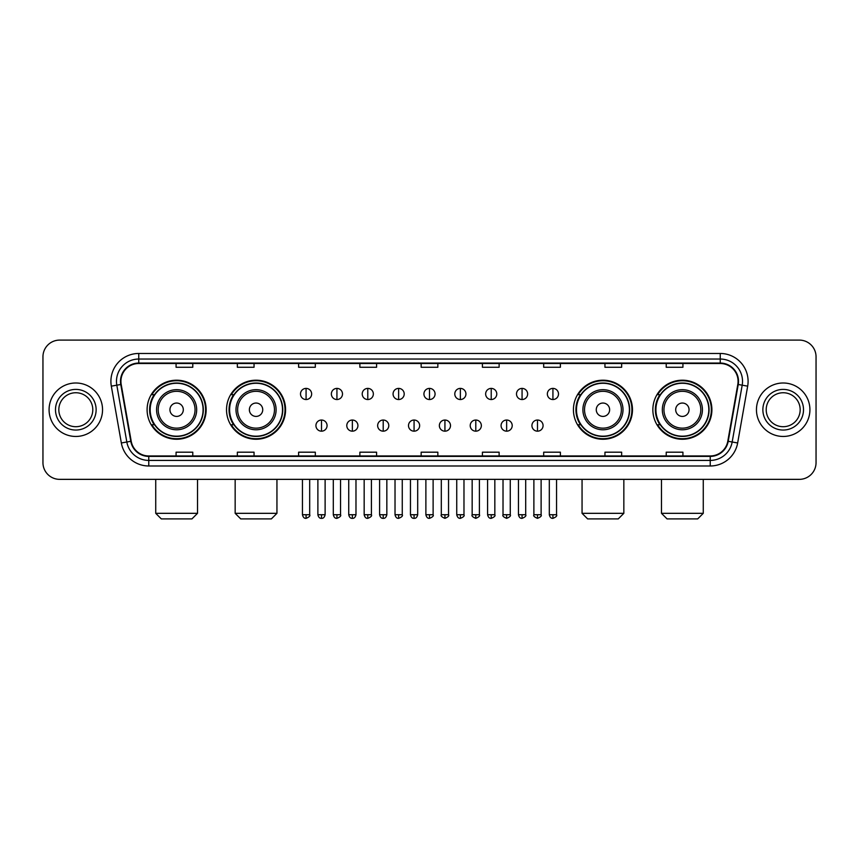 <?xml version="1.0" encoding="UTF-8"?>
<svg xmlns="http://www.w3.org/2000/svg" width="859" height="859" viewBox="0 0 859 859"><rect width="100%" height="100%" fill="white"/><g stroke="black" fill="none" stroke-linecap="round" stroke-linejoin="round"><path stroke-width="1.29" d="M652.851 409.732A29.517 29.517 0 0 0 682.368 439.25A29.517 29.517 0 0 0 711.896 409.732A29.517 29.517 0 0 0 682.368 380.204A29.517 29.517 0 0 0 652.851 409.732M573.425 409.732A29.517 29.517 0 0 0 602.943 439.25A29.517 29.517 0 0 0 632.471 409.732A29.517 29.517 0 0 0 602.943 380.204A29.517 29.517 0 0 0 573.425 409.732M226.529 409.732A29.517 29.517 0 0 0 256.057 439.25A29.517 29.517 0 0 0 285.575 409.732A29.517 29.517 0 0 0 256.057 380.204A29.517 29.517 0 0 0 226.529 409.732M147.104 409.732A29.517 29.517 0 0 0 176.632 439.25A29.517 29.517 0 0 0 206.149 409.732A29.517 29.517 0 0 0 176.632 380.204A29.517 29.517 0 0 0 147.104 409.732M154.19 424.765A27.016 27.016 0 0 1 154.19 394.689M233.616 424.765A27.016 27.016 0 0 1 233.616 394.689M580.501 424.765A27.016 27.016 0 0 1 580.501 394.689M659.927 424.765A27.016 27.016 0 0 1 659.927 394.689M42.95 356.818L42.95 462.636A16.708 16.708 0 0 0 59.658 479.354L799.342 479.354A16.708 16.708 0 0 0 816.05 462.636L816.05 356.818A16.708 16.708 0 0 0 799.342 340.1L59.658 340.1A16.708 16.708 0 0 0 42.95 356.818L42.95 462.636M49.081 409.732A26.736 26.736 0 0 0 75.817 436.458A26.736 26.736 0 0 0 102.543 409.732A26.736 26.736 0 0 0 75.817 382.996A26.736 26.736 0 0 0 49.081 409.732A26.736 26.736 0 0 0 75.817 436.458A26.736 26.736 0 0 0 102.543 409.732A26.736 26.736 0 0 0 75.817 382.996A26.736 26.736 0 0 0 49.081 409.732M756.457 409.732A26.736 26.736 0 0 0 783.183 436.458A26.736 26.736 0 0 0 809.919 409.732A26.736 26.736 0 0 0 783.183 382.996A26.736 26.736 0 0 0 756.457 409.732A26.736 26.736 0 0 0 783.183 436.458A26.736 26.736 0 0 0 809.919 409.732A26.736 26.736 0 0 0 783.183 382.996A26.736 26.736 0 0 0 756.457 409.732M120.926 381.321A17.824 17.824 0 0 1 138.75 363.497L720.25 363.497A17.824 17.824 0 0 1 737.806 384.413L727.788 441.225A17.824 17.824 0 0 1 710.232 455.957L148.768 455.957A17.824 17.824 0 0 1 131.212 441.225L121.194 384.413A17.824 17.824 0 0 1 120.926 381.321M120.485 381.321A18.264 18.264 0 0 0 120.765 384.488L130.783 441.301A18.264 18.264 0 0 0 148.768 456.397L710.232 456.397A18.264 18.264 0 0 0 728.217 441.301L738.235 384.488A18.264 18.264 0 0 0 720.25 363.056L138.75 363.056A18.264 18.264 0 0 0 120.485 381.321M111.326 386.153A27.853 27.853 0 0 1 138.75 353.468L720.25 353.468A27.853 27.853 0 0 1 747.674 386.153L737.656 442.965A27.853 27.853 0 0 1 710.232 465.986L148.768 465.986A27.853 27.853 0 0 1 121.344 442.965L111.326 386.153L116.813 385.186A22.28 22.28 0 0 1 138.75 359.041L720.25 359.041A22.28 22.28 0 0 1 742.187 385.186L732.169 441.998A22.28 22.28 0 0 1 710.232 460.413L148.768 460.413A22.28 22.28 0 0 1 126.831 441.998L116.813 385.186A22.28 22.28 0 0 1 116.47 381.321M799.342 340.1L59.658 340.1M59.658 479.354L799.342 479.354M816.05 462.636L816.05 356.818M728.217 441.301L732.169 441.998L742.187 385.186L747.674 386.153M421.146 363.497L421.146 367.265L437.854 367.265L437.854 363.497M359.878 363.497L359.878 367.265L376.586 367.265L376.586 363.497M298.61 363.497L298.61 367.265L315.317 367.265L315.317 363.497M237.342 363.497L237.342 367.265L254.049 367.265L254.049 363.497M176.074 363.497L176.074 367.265L192.781 367.265L192.781 363.497M482.414 363.497L482.414 367.265L499.122 367.265L499.122 363.497M543.683 363.497L543.683 367.265L560.39 367.265L560.39 363.497M604.951 363.497L604.951 367.265L621.658 367.265L621.658 363.497M666.219 363.497L666.219 367.265L682.926 367.265L682.926 363.497M437.854 455.957L437.854 452.188L421.146 452.188L421.146 455.957M376.586 455.957L376.586 452.188L359.878 452.188L359.878 455.957M315.317 455.957L315.317 452.188L298.61 452.188L298.61 455.957M254.049 455.957L254.049 452.188L237.342 452.188L237.342 455.957M192.781 455.957L192.781 452.188L176.074 452.188L176.074 455.957M499.122 455.957L499.122 452.188L482.414 452.188L482.414 455.957M560.39 455.957L560.39 452.188L543.683 452.188L543.683 455.957M621.658 455.957L621.658 452.188L604.951 452.188L604.951 455.957M682.926 455.957L682.926 452.188L666.219 452.188L666.219 455.957M92.793 409.732A16.976 16.976 0 0 0 75.817 392.746A16.976 16.976 0 0 0 58.831 409.732A16.976 16.976 0 0 0 75.817 426.708A16.976 16.976 0 0 0 92.793 409.732A16.976 16.976 0 0 1 75.817 426.708A16.976 16.976 0 0 1 58.831 409.732M191.944 518.9L161.309 518.9L155.737 513.328L197.516 513.328L191.944 518.9M183.311 409.732A6.679 6.679 0 0 0 176.632 403.043A6.679 6.679 0 0 0 169.942 409.732A6.679 6.679 0 0 0 176.632 416.411A6.679 6.679 0 0 0 183.311 409.732M196.679 409.732A20.047 20.047 0 0 0 176.632 389.675A20.047 20.047 0 0 0 156.574 409.732A20.047 20.047 0 0 0 176.632 429.779A20.047 20.047 0 0 0 196.679 409.732A20.047 20.047 0 0 1 176.632 429.779A20.047 20.047 0 0 1 156.574 409.732M203.089 409.732A26.457 26.457 0 0 0 176.632 383.275A26.457 26.457 0 0 0 150.175 409.732A26.457 26.457 0 0 0 176.632 436.179A26.457 26.457 0 0 0 203.089 409.732M205.591 409.732A28.959 28.959 0 0 1 151.871 424.765L154.556 424.765A26.704 26.704 0 0 0 194.295 429.747A26.704 26.704 0 0 0 194.295 389.707A26.704 26.704 0 0 0 154.556 394.689L151.871 394.689A28.959 28.959 0 0 1 205.591 409.732M271.369 518.9L240.735 518.9L235.162 513.328L276.942 513.328L271.369 518.9M262.736 409.732A6.679 6.679 0 0 0 256.057 403.043A6.679 6.679 0 0 0 249.368 409.732A6.679 6.679 0 0 0 256.057 416.411A6.679 6.679 0 0 0 262.736 409.732M276.104 409.732A20.047 20.047 0 0 0 256.057 389.675A20.047 20.047 0 0 0 236 409.732A20.047 20.047 0 0 0 256.057 429.779A20.047 20.047 0 0 0 276.104 409.732A20.047 20.047 0 0 1 256.057 429.779A20.047 20.047 0 0 1 236 409.732M282.514 409.732A26.457 26.457 0 0 0 256.057 383.275A26.457 26.457 0 0 0 229.6 409.732A26.457 26.457 0 0 0 256.057 436.179A26.457 26.457 0 0 0 282.514 409.732M285.016 409.732A28.959 28.959 0 0 1 231.296 424.765L233.981 424.765A26.704 26.704 0 0 0 273.72 429.747A26.704 26.704 0 0 0 273.72 389.707A26.704 26.704 0 0 0 233.981 394.689L231.296 394.689A28.959 28.959 0 0 1 285.016 409.732M618.265 518.9L587.631 518.9L582.058 513.328L623.838 513.328L618.265 518.9M609.632 409.732A6.679 6.679 0 0 0 602.943 403.043A6.679 6.679 0 0 0 596.264 409.732A6.679 6.679 0 0 0 602.943 416.411A6.679 6.679 0 0 0 609.632 409.732M623 409.732A20.047 20.047 0 0 0 602.943 389.675A20.047 20.047 0 0 0 582.896 409.732A20.047 20.047 0 0 0 602.943 429.779A20.047 20.047 0 0 0 623 409.732A20.047 20.047 0 0 1 602.943 429.779A20.047 20.047 0 0 1 582.896 409.732M629.4 409.732A26.457 26.457 0 0 0 602.943 383.275A26.457 26.457 0 0 0 576.486 409.732A26.457 26.457 0 0 0 602.943 436.179A26.457 26.457 0 0 0 629.4 409.732M631.913 409.732A28.959 28.959 0 0 1 578.193 424.765L580.877 424.765A26.704 26.704 0 0 0 620.617 429.747A26.704 26.704 0 0 0 620.617 389.707A26.704 26.704 0 0 0 580.877 394.689L578.193 394.689A28.959 28.959 0 0 1 631.913 409.732M697.691 518.9L667.056 518.9L661.484 513.328L703.263 513.328L697.691 518.9M689.058 409.732A6.679 6.679 0 0 0 682.368 403.043A6.679 6.679 0 0 0 675.689 409.732A6.679 6.679 0 0 0 682.368 416.411A6.679 6.679 0 0 0 689.058 409.732M702.426 409.732A20.047 20.047 0 0 0 682.368 389.675A20.047 20.047 0 0 0 662.321 409.732A20.047 20.047 0 0 0 682.368 429.779A20.047 20.047 0 0 0 702.426 409.732A20.047 20.047 0 0 1 682.368 429.779A20.047 20.047 0 0 1 662.321 409.732M708.825 409.732A26.457 26.457 0 0 0 682.368 383.275A26.457 26.457 0 0 0 655.911 409.732A26.457 26.457 0 0 0 682.368 436.179A26.457 26.457 0 0 0 708.825 409.732M711.338 409.732A28.959 28.959 0 0 1 657.618 424.765L660.303 424.765A26.704 26.704 0 0 0 700.042 429.747A26.704 26.704 0 0 0 700.042 389.707A26.704 26.704 0 0 0 660.303 394.689L657.618 394.689A28.959 28.959 0 0 1 711.338 409.732M800.169 409.732A16.976 16.976 0 0 0 783.183 392.746A16.976 16.976 0 0 0 766.207 409.732A16.976 16.976 0 0 0 783.183 426.708A16.976 16.976 0 0 0 800.169 409.732A16.976 16.976 0 0 1 783.183 426.708A16.976 16.976 0 0 1 766.207 409.732M306.072 388.397A5.573 5.573 0 0 0 300.5 393.959A5.573 5.573 0 0 0 306.072 399.532A5.573 5.573 0 0 0 311.645 393.959A5.573 5.573 0 0 0 306.072 388.397L306.072 399.532A5.573 5.573 0 0 0 311.645 393.959A5.573 5.573 0 0 0 306.072 388.397M336.932 388.397A5.573 5.573 0 0 0 331.359 393.959A5.573 5.573 0 0 0 336.932 399.532A5.573 5.573 0 0 0 342.494 393.959A5.573 5.573 0 0 0 336.932 388.397L336.932 399.532A5.573 5.573 0 0 0 342.494 393.959A5.573 5.573 0 0 0 336.932 388.397M367.781 388.397A5.573 5.573 0 0 0 362.219 393.959A5.573 5.573 0 0 0 367.781 399.532A5.573 5.573 0 0 0 373.354 393.959A5.573 5.573 0 0 0 367.781 388.397L367.781 399.532A5.573 5.573 0 0 0 373.354 393.959A5.573 5.573 0 0 0 367.781 388.397M398.64 388.397A5.573 5.573 0 0 0 393.068 393.959A5.573 5.573 0 0 0 398.64 399.532A5.573 5.573 0 0 0 404.213 393.959A5.573 5.573 0 0 0 398.64 388.397L398.64 399.532A5.573 5.573 0 0 0 404.213 393.959A5.573 5.573 0 0 0 398.64 388.397M429.5 388.397A5.573 5.573 0 0 0 423.927 393.959A5.573 5.573 0 0 0 429.5 399.532A5.573 5.573 0 0 0 435.073 393.959A5.573 5.573 0 0 0 429.5 388.397L429.5 399.532A5.573 5.573 0 0 0 435.073 393.959A5.573 5.573 0 0 0 429.5 388.397M460.36 388.397A5.573 5.573 0 0 0 454.787 393.959A5.573 5.573 0 0 0 460.36 399.532A5.573 5.573 0 0 0 465.932 393.959A5.573 5.573 0 0 0 460.36 388.397L460.36 399.532A5.573 5.573 0 0 0 465.932 393.959A5.573 5.573 0 0 0 460.36 388.397M491.219 388.397A5.573 5.573 0 0 0 485.646 393.959A5.573 5.573 0 0 0 491.219 399.532A5.573 5.573 0 0 0 496.781 393.959A5.573 5.573 0 0 0 491.219 388.397L491.219 399.532A5.573 5.573 0 0 0 496.781 393.959A5.573 5.573 0 0 0 491.219 388.397M522.068 388.397A5.573 5.573 0 0 0 516.506 393.959A5.573 5.573 0 0 0 522.068 399.532A5.573 5.573 0 0 0 527.641 393.959A5.573 5.573 0 0 0 522.068 388.397L522.068 399.532A5.573 5.573 0 0 0 527.641 393.959A5.573 5.573 0 0 0 522.068 388.397M552.928 388.397A5.573 5.573 0 0 0 547.355 393.959A5.573 5.573 0 0 0 552.928 399.532A5.573 5.573 0 0 0 558.5 393.959A5.573 5.573 0 0 0 552.928 388.397L552.928 399.532A5.573 5.573 0 0 0 558.5 393.959A5.573 5.573 0 0 0 552.928 388.397M321.502 420.03A5.573 5.573 0 0 0 315.929 425.602A5.573 5.573 0 0 0 321.502 431.175A5.573 5.573 0 0 0 327.075 425.602A5.573 5.573 0 0 0 321.502 420.03L321.502 431.175A5.573 5.573 0 0 0 327.075 425.602A5.573 5.573 0 0 0 321.502 420.03M352.362 420.03A5.573 5.573 0 0 0 346.789 425.602A5.573 5.573 0 0 0 352.362 431.175A5.573 5.573 0 0 0 357.924 425.602A5.573 5.573 0 0 0 352.362 420.03L352.362 431.175A5.573 5.573 0 0 0 357.924 425.602A5.573 5.573 0 0 0 352.362 420.03M383.211 420.03A5.573 5.573 0 0 0 377.649 425.602A5.573 5.573 0 0 0 383.211 431.175A5.573 5.573 0 0 0 388.783 425.602A5.573 5.573 0 0 0 383.211 420.03L383.211 431.175A5.573 5.573 0 0 0 388.783 425.602A5.573 5.573 0 0 0 383.211 420.03M414.07 420.03A5.573 5.573 0 0 0 408.497 425.602A5.573 5.573 0 0 0 414.07 431.175A5.573 5.573 0 0 0 419.643 425.602A5.573 5.573 0 0 0 414.07 420.03L414.07 431.175A5.573 5.573 0 0 0 419.643 425.602A5.573 5.573 0 0 0 414.07 420.03M444.93 420.03A5.573 5.573 0 0 0 439.357 425.602A5.573 5.573 0 0 0 444.93 431.175A5.573 5.573 0 0 0 450.503 425.602A5.573 5.573 0 0 0 444.93 420.03L444.93 431.175A5.573 5.573 0 0 0 450.503 425.602A5.573 5.573 0 0 0 444.93 420.03M475.789 420.03A5.573 5.573 0 0 0 470.217 425.602A5.573 5.573 0 0 0 475.789 431.175A5.573 5.573 0 0 0 481.351 425.602A5.573 5.573 0 0 0 475.789 420.03L475.789 431.175A5.573 5.573 0 0 0 481.351 425.602A5.573 5.573 0 0 0 475.789 420.03M506.638 420.03A5.573 5.573 0 0 0 501.076 425.602A5.573 5.573 0 0 0 506.638 431.175A5.573 5.573 0 0 0 512.211 425.602A5.573 5.573 0 0 0 506.638 420.03L506.638 431.175A5.573 5.573 0 0 0 512.211 425.602A5.573 5.573 0 0 0 506.638 420.03M537.498 420.03A5.573 5.573 0 0 0 531.925 425.602A5.573 5.573 0 0 0 537.498 431.175A5.573 5.573 0 0 0 543.071 425.602A5.573 5.573 0 0 0 537.498 420.03L537.498 431.175A5.573 5.573 0 0 0 543.071 425.602A5.573 5.573 0 0 0 537.498 420.03M720.25 353.468L720.25 363.056M116.813 385.186L120.765 384.488M148.768 465.986L148.768 456.397M710.232 456.397L710.232 465.986M121.344 442.965L130.783 441.301M738.235 384.488L742.187 385.186M138.75 353.468L138.75 363.056M732.169 441.998L737.656 442.965M96.133 409.732A20.315 20.315 0 0 0 75.817 389.406A20.315 20.315 0 0 0 55.491 409.732A20.315 20.315 0 0 0 75.817 430.048A20.315 20.315 0 0 0 96.133 409.732M195.047 409.732A18.426 18.426 0 0 0 176.632 391.307A18.426 18.426 0 0 0 158.206 409.732A18.426 18.426 0 0 0 176.632 428.147A18.426 18.426 0 0 0 195.047 409.732M274.472 409.732A18.426 18.426 0 0 0 256.057 391.307A18.426 18.426 0 0 0 237.632 409.732A18.426 18.426 0 0 0 256.057 428.147A18.426 18.426 0 0 0 274.472 409.732M621.368 409.732A18.426 18.426 0 0 0 602.943 391.307A18.426 18.426 0 0 0 584.528 409.732A18.426 18.426 0 0 0 602.943 428.147A18.426 18.426 0 0 0 621.368 409.732M700.794 409.732A18.426 18.426 0 0 0 682.368 391.307A18.426 18.426 0 0 0 663.953 409.732A18.426 18.426 0 0 0 682.368 428.147A18.426 18.426 0 0 0 700.794 409.732M803.509 409.732A20.315 20.315 0 0 0 783.183 389.406A20.315 20.315 0 0 0 762.867 409.732A20.315 20.315 0 0 0 783.183 430.048A20.315 20.315 0 0 0 803.509 409.732M306.072 514.724L302.454 514.724C303.087 517.301 304.29 518.503 306.072 518.342L306.072 514.724L309.691 514.724L309.691 479.354M336.932 514.724L333.303 514.724C333.936 517.301 335.15 518.503 336.932 518.342L336.932 514.724L340.551 514.724L340.551 479.354M367.781 514.724L364.162 514.724C364.796 517.301 366.009 518.503 367.781 518.342L367.781 514.724L371.41 514.724L371.41 479.354M398.64 514.724L395.022 514.724C395.655 517.301 396.858 518.503 398.64 518.342L398.64 514.724L402.259 514.724L402.259 479.354M429.5 514.724L425.881 514.724C426.515 517.301 427.718 518.503 429.5 518.342L429.5 514.724L433.119 514.724L433.119 479.354M460.36 514.724L456.741 514.724C457.364 517.301 458.577 518.503 460.36 518.342L460.36 514.724L463.978 514.724L463.978 479.354M491.219 514.724L487.59 514.724C488.223 517.301 489.437 518.503 491.219 518.342L491.219 514.724L494.838 514.724L494.838 479.354M522.068 514.724L518.449 514.724C519.083 517.301 520.286 518.503 522.068 518.342L522.068 514.724L525.697 514.724L525.697 479.354M552.928 514.724L549.309 514.724C549.943 517.301 551.145 518.503 552.928 518.342L552.928 514.724L556.546 514.724L556.546 479.354M321.502 514.724L317.884 514.724C318.506 517.301 319.72 518.503 321.502 518.342L321.502 514.724L325.121 514.724L325.121 479.354M352.362 514.724L348.733 514.724C349.366 517.301 350.579 518.503 352.362 518.342L352.362 514.724L355.98 514.724L355.98 479.354M383.211 514.724L379.592 514.724C380.226 517.301 381.428 518.503 383.211 518.342L383.211 514.724L386.84 514.724L386.84 479.354M414.07 514.724L410.452 514.724C411.085 517.301 412.288 518.503 414.07 518.342L414.07 514.724L417.689 514.724L417.689 479.354M444.93 514.724L441.311 514.724C440.57 515.872 441.784 517.086 444.93 518.342L444.93 514.724L448.548 514.724L448.548 479.354M475.789 514.724L472.16 514.724C471.43 515.872 472.633 517.086 475.789 518.342L475.789 514.724L479.408 514.724L479.408 479.354M506.638 514.724L503.02 514.724C502.29 515.872 503.492 517.086 506.638 518.342L506.638 514.724L510.267 514.724L510.267 479.354M537.498 514.724L533.879 514.724C533.149 515.872 534.352 517.086 537.498 518.342L537.498 514.724L541.116 514.724L541.116 479.354M197.516 479.354L197.516 513.328M155.737 479.354L155.737 513.328M276.942 479.354L276.942 513.328M235.162 479.354L235.162 513.328M623.838 479.354L623.838 513.328M582.058 479.354L582.058 513.328M703.263 479.354L703.263 513.328M661.484 479.354L661.484 513.328M302.454 514.724L302.454 479.354M309.691 514.724C310.421 515.872 309.219 517.086 306.072 518.342M333.303 514.724L333.303 479.354M340.551 514.724C341.281 515.872 340.078 517.086 336.932 518.342M364.162 514.724L364.162 479.354M371.41 514.724C372.14 515.872 370.938 517.086 367.781 518.342M395.022 514.724L395.022 479.354M402.259 514.724C403 515.872 401.787 517.086 398.64 518.342M425.881 514.724L425.881 479.354M433.119 514.724C433.859 515.872 432.646 517.086 429.5 518.342M456.741 514.724L456.741 479.354M463.978 514.724C464.708 515.872 463.506 517.086 460.36 518.342M487.59 514.724L487.59 479.354M494.838 514.724C495.568 515.872 494.365 517.086 491.219 518.342M518.449 514.724L518.449 479.354M525.697 514.724C526.427 515.872 525.225 517.086 522.068 518.342M549.309 514.724L549.309 479.354M556.546 514.724C557.287 515.872 556.074 517.086 552.928 518.342M317.884 514.724L317.884 479.354M325.121 514.724C324.487 517.301 323.285 518.503 321.502 518.342M348.733 514.724L348.733 479.354M355.98 514.724C355.347 517.301 354.133 518.503 352.362 518.342M379.592 514.724L379.592 479.354M386.84 514.724C386.206 517.301 384.993 518.503 383.211 518.342M410.452 514.724L410.452 479.354M417.689 514.724C417.055 517.301 415.853 518.503 414.07 518.342M441.311 514.724L441.311 479.354M448.548 514.724C449.278 515.872 448.076 517.086 444.93 518.342M472.16 514.724L472.16 479.354M479.408 514.724C480.138 515.872 478.935 517.086 475.789 518.342M503.02 514.724L503.02 479.354M510.267 514.724C510.998 515.872 509.795 517.086 506.638 518.342M533.879 514.724L533.879 479.354M541.116 514.724C541.857 515.872 540.644 517.086 537.498 518.342"/></g></svg>
